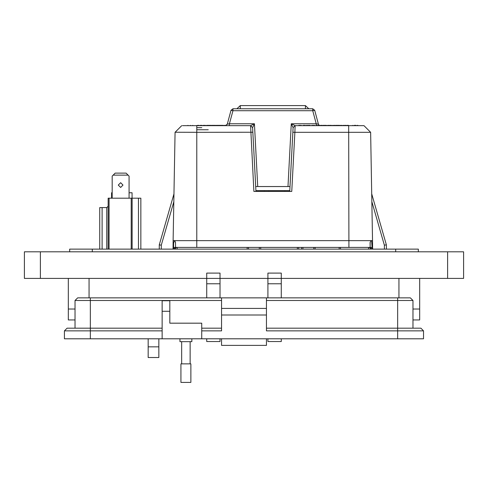 <?xml version="1.0" encoding="UTF-8"?>
<svg xmlns="http://www.w3.org/2000/svg" width="488" height="488" viewBox="0 0 488 488"><rect width="100%" height="100%" fill="white"/><g stroke="black" fill="none" stroke-linecap="round" stroke-linejoin="round"><path stroke-width="0.73" d="M419.68 309.038L419.68 278.428L419.68 309.038L412.982 309.038L419.68 309.038L419.68 319.957L412.982 319.957M75.006 319.957L68.32 319.957L68.32 309.038L75.006 309.038L68.32 309.038L68.32 278.428L68.32 309.038M191.845 338.77L191.845 341.673L179.962 341.673L179.962 338.77M266.436 338.77L266.436 345.37L221.552 345.37L221.552 338.77M397.665 328.204L412.982 328.204L412.982 300.48L397.665 300.48L397.665 330.846L423.547 330.846L420.906 328.204L266.436 328.204M75.006 300.48L90.317 300.48L90.317 297.839L77.647 297.839L75.006 300.48L75.006 328.204L90.317 328.204L90.317 330.846L64.44 330.846L64.44 338.77L90.317 338.77L90.317 330.846L162.138 330.846M201.745 338.77L162.138 338.77L162.138 300.748L169.794 300.748L169.794 323.19L201.745 323.19L201.745 338.77L423.547 338.77L423.547 330.846M185.904 363.859L190.881 363.859L190.881 382.391L180.926 382.391L180.926 363.859L185.904 363.859M206.723 278.428L220.045 278.428L206.723 278.428L206.723 273.109L220.045 273.109L220.045 278.428L267.942 278.428L267.942 273.109L281.265 273.109L281.265 278.428L463.6 278.428L463.6 251.814L24.4 251.814L24.4 278.428L206.723 278.428L206.723 297.839M148.175 338.77L148.175 357.497L158.82 357.497L158.82 338.77M418.35 251.814L418.35 249.148L69.65 249.148L69.65 251.814M220.045 278.428L220.045 297.839M220.045 338.77L220.045 341.515L206.723 341.515L206.723 338.77M281.265 278.428L267.942 278.428L281.265 278.428L281.265 297.839M281.265 338.77L281.265 341.515L267.942 341.515L267.942 338.77M267.942 278.428L267.942 297.839M319.213 125.349L318.389 124.19L316.242 123.763L316.242 125.684M372.686 249.148L372.576 247.416L175.552 247.416L186.648 247.416L177.15 247.416L177.12 249.148L177.15 247.416M175.247 247.416L175.247 248.252L173.081 248.252L173.149 240.651L174.265 240.651L173.582 243.445L173.569 247.416L175.552 247.416L175.509 242.506L174.734 240.682L174.265 240.651L196.816 240.651L196.762 247.416L188.545 247.416M229.439 125.684L229.439 123.763L254.413 123.763L252.595 127.606L255.938 191.418M108.129 249.148L108.129 198.165L140.843 198.165L140.843 249.148M99.735 249.148L99.735 207.589L102.12 207.589L102.12 249.148M111.581 198.165L111.581 192.784L112.185 192.784M132.077 198.165L132.077 192.784L129.094 192.784M397.665 338.77L397.665 330.846L266.436 330.846L266.436 297.839L397.665 297.839L397.665 300.48L266.436 300.48M305.403 108.781L305.403 105.609L308.776 108.781M240.279 108.781L240.279 105.609L305.403 105.609M252.833 132.26L196.816 132.333L196.816 240.651L370.868 240.651L370.172 242.506L370.868 240.651L372.533 240.651L372.6 248.252L370.435 248.252L370.435 247.416M312.741 108.781L312.741 110.703L232.941 110.703L229.439 123.763L227.256 124.184L230.983 110.282L232.941 108.781L232.941 110.703L230.983 110.282L232.941 108.781L312.741 108.781L314.699 110.282L312.741 110.703L316.242 123.763L291.269 123.763L295.112 125.684L363.883 125.684L358.131 125.684L357.808 125.349M352.525 125.654L352.824 125.349L352.525 125.684L348.688 125.684L348.524 125.349L346.193 125.684L345.675 125.349M339.88 125.483L339.361 125.349M328.82 125.349L329.125 125.684L331.37 125.349M328.912 125.392L327.582 125.654L328.753 125.349L327.735 125.349M345.095 125.349L343.912 125.684M344.168 125.349L345.089 125.52L343.912 125.52M345.711 125.349L346.175 125.52L345.089 125.684M337.074 125.684L337.196 125.349L338.776 125.52L335.768 125.349L337.165 125.349L336.506 125.684M335.768 125.349L334.798 125.52L335.768 125.349M334.798 125.684L333.658 125.52L334.798 125.349M325.392 125.349L323.062 125.349L322.916 125.684M323.843 125.349L322.916 125.52M325.618 125.349L324.502 125.684M318.085 125.349L319.5 125.52L316.486 125.349L316.34 125.684M300.303 125.349L301.7 125.52L298.863 125.349L298.717 125.684M305.427 125.684L305.183 125.349M305.427 125.52L303.298 125.349L303.146 125.684M304.854 125.684L304.969 125.349L304.988 125.684M306.812 125.684L307.641 125.349L305.775 125.52L306.812 125.349M309.178 125.684L310.081 125.373L308.276 125.361L309.892 125.349M331.511 125.349L330.882 125.349M333.524 125.52L332.59 125.355L333.524 125.684M333.097 125.684L333.097 125.349L333.389 125.684M339.404 125.349L339.868 125.52L338.776 125.684M342.015 125.349L340.228 125.684M343.387 125.684L343.509 125.349L342.814 125.684M358.131 125.654L357.826 125.349M215.745 125.349L217.16 125.55L215.574 125.684M212.475 125.349L215.287 125.349L215.464 125.684M211.572 125.684L211.774 125.349M207.382 125.349L206.869 125.349L207.674 125.349L207.473 125.684M210.462 125.349L207.882 125.349L211.06 125.349L211.255 125.684M211.615 125.349L211.408 125.684M207.388 125.684L207.595 125.349M201.196 125.684L200.452 125.349L201.861 125.349L200.849 125.349M196.688 125.55L197.921 125.349L196.688 125.684M205.741 125.349L205.948 125.684M199.714 125.684L200.013 125.349M206.442 125.684L206.644 125.349M202.831 125.55L204.063 125.349L202.831 125.684M200.647 125.684L200.452 125.349M304.067 125.349L304.786 125.349M356.051 125.349L354.203 125.349M309.203 125.349L309.648 125.349M332.712 125.684L332.59 125.355M219.466 125.373L217.837 125.349M397.665 297.839L410.341 297.839L412.982 300.48M64.44 330.846L67.082 328.204L162.138 328.204M326.112 125.684L326.222 125.361L325.746 125.349L326.509 125.349M202.288 125.684L202.117 125.349M120.64 182.695L118.267 185.068L120.64 187.435L123.007 185.068L120.64 182.695M347.95 125.349L347.578 125.349M90.317 297.839L221.552 297.839L221.552 308.404L266.436 308.404M201.745 330.846L221.552 330.846L221.552 308.404M266.436 297.839L221.552 297.839M221.552 315.004L266.436 315.004M201.745 328.204L221.552 328.204M266.436 345.37L221.552 345.37M162.138 338.77L90.317 338.77M297.369 247.416L297.369 249.148M340.502 249.148L340.502 247.416M255.895 190.649L289.787 190.649M182.536 125.684L250.57 125.684L252.595 127.606L255.681 186.55L290.006 186.55L293.093 127.612L291.269 123.763L287.975 186.55M264.319 191.418L264.319 190.649M236.906 108.781L240.279 105.609M289.347 191.418L289.347 190.649M363.987 125.691L370.642 132.333L294.874 132.333L291.775 191.418L253.906 191.418L250.564 125.684L254.413 123.763L257.707 186.55M173.149 240.651L175.039 132.333L181.695 125.691M196.816 125.684L196.816 132.333L175.046 132.224M225.297 125.684L227.256 124.184M173.088 247.874L173.106 247.416L173.569 247.416M348.926 247.416L357.143 247.416L348.926 247.416L348.688 125.684M368.531 247.416L368.562 249.148L368.531 247.416L359.04 247.416L370.136 247.416L370.111 242.481M386.075 244.909L386.398 244.878L386.075 244.909L386.398 244.878L386.435 249.148M372.112 247.416L371.582 240.706M370.953 240.682L371.496 240.688M370.172 242.506L370.136 247.416M175.552 247.416L175.509 242.506M190.143 125.654L193.089 125.654L190.143 125.654L190.448 125.349L190.143 125.684M370.38 247.416L370.398 248.252L369.05 247.416M176.638 247.416L175.284 248.252L175.308 247.416M173.094 247.416L173.002 249.148M173.832 201.648L161.308 245.141L159.533 244.897M161.278 249.148L161.308 245.141L159.283 244.878L173.966 193.882L159.283 244.878L159.247 249.148M386.398 244.878L371.984 194.797L386.398 244.878L384.373 245.141L371.85 201.648M371.984 194.797L371.716 193.882L371.984 194.797M174.734 240.682L175.57 242.481M333.926 125.349L334.78 125.349M304.988 125.349L303.963 125.349M330.449 125.349L329.455 125.349L330.455 125.349L329.455 125.349L329.62 125.684M337.397 125.349L338.751 125.349M346.809 125.349L347.548 125.349M215.257 125.684L215.055 125.349L211.951 125.349M218.74 125.349L217.703 125.349M204.295 125.349L203.258 125.349L204.295 125.349M325.685 125.349L324.471 125.349M357.253 125.349L357.759 125.349M345.089 125.349L345.937 125.349M320.366 125.349L322.043 125.349M322.306 125.349L320.512 125.349L322.476 125.684M320.512 125.349L320.195 125.684L318.042 125.349M314.052 125.349L311.576 125.52L314.589 125.349L314.833 125.684M304.811 125.349L304.5 125.349M304.244 125.349L303.414 125.349L304.244 125.349M338.782 125.349L339.624 125.349M340.502 125.349L341.118 125.349M219.496 125.349L222.363 125.349L219.563 125.349L219.356 125.684M217.111 125.349L218.349 125.349M210.834 125.684L209.511 125.349M188.252 125.654L187.618 125.654L188.252 125.654L187.947 125.349M192.766 125.349L192.461 125.654L193.089 125.654L192.461 125.684M197.921 125.349L198.921 125.349L197.921 125.684M198.921 125.349L199.354 125.684M200.824 125.349L201.678 125.349M204.063 125.349L205.064 125.349L204.063 125.684M328.753 125.349L327.576 125.349L329.058 125.684L328.753 125.349M336.506 125.489L336.195 125.684M336.775 125.349L336.506 125.52M318.085 125.684L316.34 125.52M312.479 125.684L312.363 125.349M314.443 125.349L314.327 125.684M312.088 125.684L311.972 125.349M300.303 125.684L298.717 125.52M358.064 125.684L352.592 125.654L352.897 125.349L352.592 125.684M303.963 125.684L303.146 125.52M332.505 125.349L332.645 125.684M341.35 125.684L340.228 125.52M342.82 125.489L342.509 125.684M343.088 125.349L342.814 125.52M347.578 125.684L346.541 125.52M314.699 110.282L318.426 124.184L314.699 110.282M223.333 125.684L223.126 125.349L221.186 125.349L223.126 125.349L222.363 125.349L222.565 125.684M222.565 125.55L221.052 125.349L221.253 125.684M219.563 125.349L220.875 125.349L220.674 125.684M218.728 125.684L218.526 125.349L217.16 125.684M214.781 125.684L214.58 125.349M210.224 125.684L208.059 125.349L208.26 125.684M216.404 125.349L217.672 125.349L216.404 125.349M190.472 125.349L190.778 125.654L190.472 125.349M226.029 125.55L223.943 125.349L226.084 125.526L223.943 125.349L223.736 125.684M200.617 125.684L200.416 125.349M205.064 125.349L204.862 125.684M204.862 125.55L205.497 125.684M196.816 129.747L208.278 129.747M327.033 125.684L326.551 125.684M314.833 125.52L313.936 125.684M302.664 125.684L302.224 125.684M329.62 125.52L330.461 125.684M332.645 125.52L332.206 125.684M318.389 124.19L319.262 125.349M319.494 125.477L320.195 125.678M214.781 125.55L211.786 125.684M208.26 125.55L207.681 125.684M202.288 125.55L201.654 125.684M200.617 125.55L199.982 125.684M289.75 191.418L293.093 127.612L295.118 125.684L294.874 132.333L292.849 132.26M346.193 125.684L346.541 125.684M363.883 125.684L363.225 125.684M370.642 132.224L372.533 240.651M293.093 127.612L295.112 125.684M252.589 127.612L250.564 125.684L252.589 127.612M247.16 249.148L247.16 247.416M260.683 249.148L260.683 247.416M301.608 249.148L301.608 247.416M315.132 249.148L315.132 247.416M109.062 198.165L109.062 249.148M131.199 249.148L131.199 198.165M138.464 198.165L138.464 249.148M132.138 198.165L132.138 249.148M102.12 207.589L106.768 207.589L108.129 206.235M106.768 249.148L106.768 207.589M129.094 198.165L129.094 176.131L126.099 173.136L115.18 173.136L112.185 176.131L112.185 198.165M128.094 175.137L113.186 175.137M90.317 328.204L90.317 300.48L221.552 300.48M169.794 311.307L162.138 311.307M40.364 278.428L40.364 251.814M447.624 278.428L447.624 251.814M395.725 249.148L395.725 251.814M92.275 249.148L92.275 251.814M158.82 346.846L148.175 346.846M398.916 278.428L398.916 297.839M89.084 278.428L89.084 297.839M220.045 283.754L206.723 283.754M281.265 283.754L267.942 283.754M298.705 249.148L298.705 247.416M339.172 247.416L339.172 249.148M225.371 125.684L227.292 124.19M201.8 127.679L196.816 127.679L201.8 127.679M370.453 249.148L370.398 248.252M175.284 248.252L175.229 249.148M384.404 249.148L384.373 245.141M230.983 110.282L232.941 108.781M221.253 125.55L220.674 125.55M215.574 125.55L216.147 125.55M192.461 125.654L190.778 125.654M259.335 249.148L259.335 247.416M248.514 247.416L248.514 249.148M313.778 249.148L313.778 247.416M302.957 247.416L302.957 249.148M190.137 341.673L190.137 363.859M181.67 341.673L181.67 363.859M268.845 191.418L268.845 190.649M284.821 191.418L284.821 190.649"/></g></svg>
